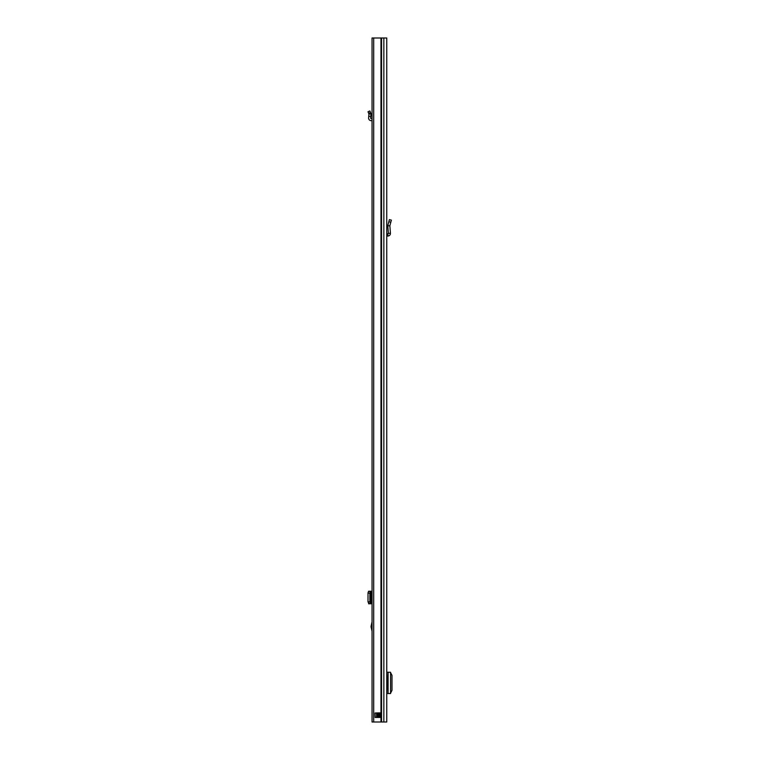 <?xml version="1.0" encoding="UTF-8"?>
<svg xmlns="http://www.w3.org/2000/svg" width="760" height="760" viewBox="0 0 760 760"><rect width="100%" height="100%" fill="white"/><g stroke="black" fill="none" stroke-linecap="round" stroke-linejoin="round"><path stroke-width="1.14" d="M390.811 222.233L391.372 220.134L389.386 219.602L387.78 225.72L389.851 225.815L390.811 222.233L388.825 221.701M386.755 38L386.755 722L372.048 722L372.048 38L386.755 38M386.755 219.184L386.755 221.379M373.702 38L373.702 722M380.722 717.44L375.174 717.44L375.05 712.994L380.883 712.994L380.722 717.44M376.608 717.44L376.608 712.88M380.883 717.326L380.142 717.326L380.142 712.994L379.459 712.88L379.572 717.326L378.433 717.44M379.572 717.326L380.142 717.44M386.755 679.25L387.771 679.25L387.771 686.546L386.755 686.546M386.755 672.239L386.973 679.25M386.973 686.546L386.755 693.557M386.973 693.557L390.573 693.528L390.573 672.267L386.973 672.239M390.573 693.12L391.998 690.317L391.998 675.393L390.573 672.676M386.755 234.08L388.398 233.405L387.78 225.72L389.851 225.815L390.44 233.244L388.398 233.405M386.755 236.189L386.755 235.106M386.812 236.132L387.961 236.075C389.566 235.809 390.393 234.868 390.44 233.244M368.001 111.758L369.892 110.96L371.022 113.829L370.794 116.432L368.752 116.251L368.942 114.01L371.022 113.829L368.942 114.01L368.001 111.758M372.048 118.674L371.193 118.636A0.57 0.57 0 0 1 370.661 118.009L370.794 116.432M372.048 120.736L371.089 120.678A2.622 2.622 0 0 1 368.609 117.838L368.752 116.251M372.048 631.322L371.022 626.582L372.048 621.841M372.048 591.242L370.519 591.451L369.892 593.151L369.892 601.872L370.519 603.573L372.048 603.782M368.6 603.782L370.794 603.782M368.942 603.668L371.022 603.649L368.752 603.782M368.6 591.242L368.001 592.914L368.001 601.872L368.942 603.611M368.942 591.413L370.975 591.394L370.975 603.63M368.942 591.356L370.975 591.394M368.752 591.242L370.794 591.242M373.702 64.562L373.702 707.408M373.702 57.722L373.702 54.758M380.969 38L380.969 722M381.577 38L381.577 722M383.847 38L383.847 722M380.142 712.88L380.883 712.994M377.634 717.44L375.05 717.326M375.05 712.994L378.433 712.994L378.433 717.326L377.634 717.326L377.634 712.88M378.433 712.88L379.572 712.994M388.084 693.557L388.084 672.239M387.961 236.075L387.856 234.023M368.628 113.259L370.519 112.471M371.108 625.86L372.048 625.86M371.193 591.242L371.193 603.782M368.628 603.573L370.519 603.573M368.001 601.872L369.892 601.872M368.001 593.151L369.892 593.151M368.628 591.451L370.519 591.451M371.022 591.385L371.022 603.639L371.022 591.385M372.048 627.304L371.108 627.304"/></g></svg>
